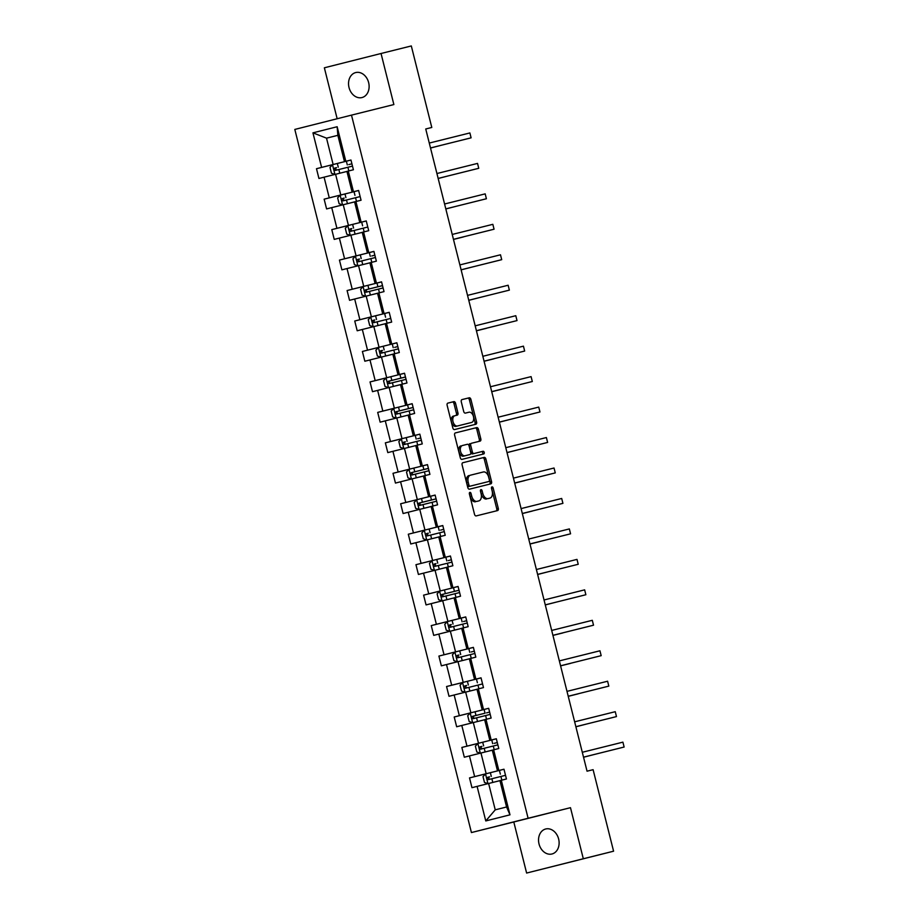 <?xml version="1.0" encoding="UTF-8"?>
<svg xmlns="http://www.w3.org/2000/svg" width="919" height="919" viewBox="0 0 919 919"><rect width="100%" height="100%" fill="white"/><g stroke="black" fill="none" stroke-linecap="round" stroke-linejoin="round"><path stroke-width="1.38" d="M469.896 492.377A1.378 0.862 75.8 0 0 469.391 493.928L474.514 514.295A1.976 1.229 75.8 0 0 476.18 515.915L497.57 510.585A1.976 1.229 75.8 0 0 498.282 508.368L493.158 488A1.378 0.862 75.8 0 0 491.998 486.875L491.998 486.875A1.378 0.862 75.8 0 0 491.504 488.426L492.159 491.056A6.318 3.917 75.8 0 1 489.907 498.132L488.115 498.58A6.318 3.917 75.8 0 1 482.774 493.4L482.107 490.757A1.378 0.862 75.8 0 0 480.947 489.632L480.947 489.632A1.378 0.862 75.8 0 0 480.453 491.171L481.108 493.813A6.318 3.917 75.8 0 1 478.856 500.889L477.064 501.337A6.318 3.917 75.8 0 1 471.723 496.157L471.056 493.514A1.378 0.862 75.8 0 0 469.896 492.377M349.025 87.535A12.889 10.109 -104 0 0 361.948 97.563A12.889 10.109 -104 0 0 368.634 82.584A12.889 10.109 -104 0 0 355.722 72.555A12.889 10.109 -104 0 0 349.025 87.535M539.028 843.964A12.889 10.109 -104 0 0 551.951 853.992A12.889 10.109 -104 0 0 558.637 839.013A12.889 10.109 -104 0 0 545.725 828.984A12.889 10.109 -104 0 0 539.028 843.964M455.525 403.246A1.976 1.229 75.8 0 0 453.848 401.626L447.852 403.119A1.976 1.229 75.8 0 0 447.139 405.336L452.826 427.955A1.976 1.229 75.8 0 0 454.491 429.575L475.881 424.245A1.976 1.229 75.8 0 0 475.881 424.233A1.976 1.229 75.8 0 0 476.593 422.028L470.907 399.409A1.976 1.229 75.8 0 0 469.241 397.789L461.993 399.593A1.976 1.229 75.8 0 0 461.281 401.81L463.716 411.494A1.976 1.229 75.8 0 0 465.382 413.113L468.977 412.217A5.284 3.274 75.8 0 1 473.446 416.548A5.284 3.274 75.8 0 1 471.562 422.464L457.478 425.979A5.284 3.274 75.8 0 1 453.01 421.649A5.284 3.274 75.8 0 1 454.894 415.721L457.248 415.135A1.976 1.229 75.8 0 0 457.949 412.93L455.525 403.246L453.986 403.636A1.976 1.229 75.8 0 0 452.32 402.017L447.771 403.142M453.366 416.112L454.894 415.721L453.366 416.112A5.284 3.274 75.8 0 0 451.482 422.039A5.284 3.274 75.8 0 0 455.939 426.37L457.478 425.979M470.034 422.855L470.034 422.855A5.284 3.274 75.8 0 0 470.034 422.855L471.562 422.464A5.284 3.274 75.8 0 0 471.562 422.464L455.939 426.37M477.317 501.28A6.318 3.917 75.8 0 0 477.329 501.28L478.856 500.889A6.318 3.917 75.8 0 0 478.856 500.889L477.064 501.337M488.38 498.523L488.38 498.523A6.318 3.917 75.8 0 0 488.38 498.523L489.907 498.132A6.318 3.917 75.8 0 0 489.907 498.132L488.115 498.58M393.872 104.559L381.04 53.497L411.31 45.95L431.792 127.465L425.738 128.982L587.046 771.19L593.1 769.674L613.582 851.201L583.312 858.748L570.481 807.686L528.103 818.255L351.495 115.128L393.872 104.559M462.82 462.728L462.82 462.728A1.976 1.229 75.8 0 0 462.119 464.945L467.794 487.564A1.976 1.229 75.8 0 0 469.46 489.184L490.861 483.842A1.976 1.229 75.8 0 0 491.562 481.636L485.887 459.018A1.976 1.229 75.8 0 0 484.21 457.398L462.82 462.728M460.304 457.754L454.629 435.135A1.976 1.229 75.8 0 1 455.33 432.929L476.731 427.588A1.976 1.229 75.8 0 1 478.397 429.219L480.832 438.891A1.976 1.229 75.8 0 1 480.12 441.109L471.447 443.268A1.976 1.229 75.8 0 0 470.735 445.485L472.355 451.907A1.976 1.229 75.8 0 0 474.02 453.526L483.049 451.275A1.378 0.862 75.8 0 1 483.727 453.952L461.981 459.374A1.976 1.229 75.8 0 1 460.304 457.754M381.04 53.497L324.361 67.799L337.158 118.746M570.481 807.686L513.801 821.988L526.621 873.05L583.312 858.748M526.621 873.05L613.582 851.201M350.966 160.032L344.476 161.652L337.859 135.3L337.147 126.742L345.82 161.296L350.955 160.009L353.413 169.762L348.278 171.06L353.482 191.761L358.605 190.463L361.064 200.227L355.929 201.525L361.133 222.226L366.256 220.928L368.714 230.692L363.579 231.979L368.783 252.679L373.907 251.381L367.428 253.035L362.235 232.335L363.579 231.979M344.476 161.652L345.82 161.296M528.103 818.255L471.424 832.557L294.815 129.43L351.495 115.128M485.772 820.943L495.238 809.846L488.621 783.493L501.303 780.277L509.976 814.831L485.772 820.943L477.099 786.377L471.964 787.675L469.517 777.911L474.641 776.612L469.448 755.923L464.313 757.21L461.855 747.446L466.99 746.159L461.797 725.459L456.663 726.757L454.204 716.992L459.339 715.694L454.147 694.994L449.012 696.292L446.554 686.527L451.688 685.229L446.496 664.54L441.361 665.827L438.903 656.074L444.038 654.776L438.845 634.076L433.711 635.374L431.252 625.609L436.387 624.311L431.195 603.622L426.06 604.909L423.602 595.144L428.736 593.858L423.533 573.157L418.409 574.455L415.951 564.691L421.086 563.393L415.882 542.692L410.759 543.991L408.3 534.226L413.435 532.928L408.231 512.239L403.108 513.526L400.65 503.761L405.784 502.475L400.581 481.774L395.457 483.072L392.999 473.308L398.134 472.01L392.93 451.309L387.807 452.607L385.348 442.843L390.483 441.557L385.279 420.856L380.156 422.154L377.698 412.39L382.832 411.092L377.629 390.391L372.494 391.689L370.047 381.925L375.182 380.627L369.978 359.938L364.843 361.224L362.396 351.46L367.531 350.173L362.327 329.473L357.192 330.771L354.745 321.007L359.88 319.709L354.677 299.008L349.542 300.306L347.095 290.542L381.58 281.903L375.078 283.5L369.886 262.8L376.365 261.145L373.907 251.381M371.23 262.443L376.434 283.144L381.557 281.846L384.016 291.61L378.881 292.908L384.085 313.597L389.208 312.311L391.666 322.075L386.531 323.362L391.735 344.062L396.859 342.764L399.317 352.528L394.182 353.826L399.386 374.527L404.521 373.229L406.968 382.993L401.833 384.28L407.037 404.98L412.171 403.682L414.618 413.447L409.483 414.745L414.687 435.445L419.822 434.147L413.332 435.801L408.139 415.101L409.483 414.745M427.473 464.646L420.982 466.255L415.79 445.566L422.269 443.911L419.822 434.147M417.134 445.21L422.338 465.899L427.473 464.612L429.92 474.376L424.785 475.663L429.989 496.363L435.124 495.065L437.57 504.83L432.435 506.128L437.639 526.828L442.774 525.53L436.295 527.184L431.091 506.484L432.435 506.128M440.086 536.593L445.29 557.282L450.425 555.995L443.946 557.638L438.742 536.949L445.221 535.295L442.774 525.53M447.266 589.217L440.258 590.963L435.055 570.262L452.872 565.748L450.425 555.995M447.748 567.046L452.941 587.746L458.076 586.448L460.522 596.213L455.399 597.511L460.591 618.211L465.726 616.913L468.173 626.678L463.05 627.964L468.242 648.665L473.377 647.367L466.898 649.021L461.694 628.32L463.05 627.964M462.567 682.564L464.991 692.237L461.533 691.088L460.063 685.229L462.636 682.495L481.039 677.889L474.549 679.486L469.345 658.785L475.824 657.131L473.377 647.367M470.7 658.429L475.893 679.13L481.028 677.831L483.474 687.596L478.351 688.894L483.543 709.583L488.678 708.296L482.199 709.939L476.995 689.25L478.351 688.894M486.002 719.347L491.194 740.048L496.329 738.75L489.85 740.404L484.646 719.703L491.125 718.061L488.678 708.296L484.106 709.491L485.037 713.201L472.515 716.349C471.332 717.475 471.527 718.256 473.101 718.692L490.206 714.396M493.17 771.983L486.162 773.729L480.959 753.029L498.776 748.514L496.329 738.75M493.652 749.812L498.845 770.513L503.98 769.214L506.438 778.979L501.303 780.277M347.095 290.542L352.23 289.244L347.026 268.555L341.891 269.841L339.444 260.088L344.579 258.79L339.375 238.09L334.24 239.388L331.793 229.624L336.928 228.326L331.725 207.625L326.59 208.923L324.143 199.159L329.278 197.872L324.074 177.172L318.939 178.47L316.492 168.705L321.616 167.407L312.942 132.841L337.147 126.742M347.796 193.231L340.788 194.977L335.596 174.277L345.464 171.819M335.596 174.277L324.074 177.172M340.788 194.977L329.278 197.872M340.145 195.196L342.58 204.868L339.111 203.719L337.641 197.861L340.145 195.196L358.617 190.52L352.126 192.117L346.934 171.416L348.278 171.06M352.126 192.117L353.482 191.761M355.446 223.685L348.439 225.431L343.246 204.742L355.929 201.525M343.246 204.742L331.725 207.625M348.439 225.431L336.928 228.326M331.793 229.624L366.267 220.974L359.777 222.57L354.585 201.881L353.126 202.272M359.777 222.57L361.133 222.226M363.097 254.149L356.09 255.896L350.897 235.195L360.776 232.737M350.897 235.195L339.375 238.09M356.09 255.896L344.579 258.79M367.428 253.035L368.783 252.679M370.748 284.614L363.74 286.36L358.548 265.66L368.427 263.202M358.548 265.66L347.026 268.555M363.74 286.36L352.23 289.244M375.078 283.5L376.434 283.144M378.398 315.068L371.391 316.814L366.199 296.125L378.881 292.908M366.199 296.125L354.677 299.008M371.391 316.814L359.88 319.709M389.219 312.334L382.729 313.953L377.537 293.264L376.078 293.655M382.729 313.953L384.085 313.597M386.049 345.533L379.042 347.279L373.849 326.578L383.728 324.12M373.849 326.578L362.327 329.473M379.042 347.279L367.531 350.173M396.87 342.798L390.38 344.418L385.187 323.718L386.531 323.362M390.38 344.418L391.735 344.062M393.711 375.986L386.704 377.743L381.5 357.043L391.379 354.573M381.5 357.043L369.978 359.938M386.704 377.743L375.182 380.627M386.06 377.962L388.484 387.634L385.015 386.474L383.545 380.627L386.118 377.893L404.532 373.275L398.03 374.883L392.838 354.183L394.182 353.826M398.03 374.883L399.386 374.527M401.362 406.451L394.354 408.197L389.151 387.496L401.833 384.28M389.151 387.496L377.629 390.391M394.354 408.197L382.832 411.092M393.711 408.427L396.135 418.088L392.666 416.939L391.195 411.08L393.769 408.358L412.183 403.74L405.681 405.336L400.489 384.636L399.03 385.038M405.681 405.336L407.037 404.98M409.012 436.916L402.005 438.662L396.801 417.961L406.68 415.503M396.801 417.961L385.279 420.856M402.005 438.662L390.483 441.557M413.332 435.801L414.687 435.445M416.663 467.369L409.656 469.115L404.452 448.426L414.331 445.956M404.452 448.426L392.93 451.309M409.656 469.115L398.134 472.01M420.982 466.255L422.338 465.899M424.314 497.834L417.306 499.58L412.103 478.879L424.785 475.663M412.103 478.879L400.581 481.774M417.306 499.58L405.784 502.475M400.65 503.761L435.135 495.123L428.645 496.719L423.441 476.019L421.982 476.421M428.645 496.719L429.989 496.363M431.964 528.299L424.957 530.045L419.753 509.344L429.632 506.886M419.753 509.344L408.231 512.239M424.957 530.045L413.435 532.928M436.295 527.184L437.639 526.828M439.615 558.752L432.608 560.498L427.404 539.809L437.283 537.339M427.404 539.809L415.882 542.692M432.608 560.498L421.086 563.393M443.946 557.638L445.29 557.282M435.055 570.262L423.533 573.157M440.258 590.963L428.736 593.858M439.615 591.193L442.039 600.854L438.581 599.705L437.111 593.846L439.684 591.124L458.087 586.506L451.597 588.103L446.393 567.402L444.934 567.804M451.597 588.103L452.941 587.746M454.916 619.67L447.909 621.428L442.705 600.727L454.055 597.901M442.705 600.727L431.195 603.622M447.909 621.428L436.387 624.311M431.252 625.609L465.738 616.959L459.247 618.567L454.043 597.867L455.399 597.511M459.247 618.567L460.591 618.211M462.567 650.135L455.56 651.881L450.356 631.181L460.235 628.722M450.356 631.181L438.845 634.076M455.56 651.881L444.038 654.776M466.898 649.021L468.242 648.665M470.218 680.6L463.21 682.346L458.007 661.646L467.886 659.187M458.007 661.646L446.496 664.54M463.21 682.346L451.688 685.229M474.549 679.486L475.893 679.13M477.869 711.053L470.861 712.799L465.657 692.11L475.537 689.641M465.657 692.11L454.147 694.994M470.861 712.799L459.339 715.694M482.199 709.939L483.543 709.583M485.519 741.518L478.512 743.264L473.308 722.564L483.187 720.105M473.308 722.564L461.797 725.459M478.512 743.264L466.99 746.159M489.85 740.404L491.194 740.048M480.959 753.029L469.448 755.923M486.162 773.729L474.641 776.612M485.519 773.947L487.955 783.62L484.485 782.471L483.015 776.612L485.588 773.878L503.991 769.26L497.501 770.869L492.297 750.168L490.838 750.57M497.501 770.869L498.845 770.513M488.621 783.493L477.099 786.377M513.801 821.988L471.424 832.557M425.738 128.993L431.792 127.465M312.942 132.841L326.521 138.16L337.859 135.323L326.521 138.16L333.137 164.512L340.145 162.766M495.238 809.846L506.576 806.985L499.947 780.633L498.489 781.024M506.576 806.985L509.976 814.831M333.137 164.512L321.616 167.407M485.565 773.913L469.517 777.911M477.914 743.448L461.855 747.446M470.264 712.983L454.204 716.992M462.613 682.53L446.554 686.527M454.951 652.065L438.903 656.074M439.65 591.147L423.602 595.144M450.436 556.041L415.951 564.691M424.348 530.229L408.3 534.226M409.047 469.31L392.999 473.308M401.396 438.845L385.348 442.843M393.746 408.381L377.698 412.39M386.095 377.927L370.047 381.925M396.882 342.821L362.396 351.46M389.231 312.357L354.745 321.007M355.492 256.079L339.444 260.088M340.191 195.161L324.143 199.159M350.966 160.055L316.492 168.705M469.333 493.4A1.378 0.862 75.8 0 1 469.529 493.905L470.195 496.536A6.318 3.917 75.8 0 0 475.537 501.728M486.588 498.971A6.318 3.917 75.8 0 1 481.246 493.779L480.58 491.148A1.378 0.862 75.8 0 0 480.384 490.643M496.122 510.941A1.976 1.229 75.8 0 0 496.742 508.758L491.631 488.391A1.378 0.862 75.8 0 0 491.435 487.886M489.402 484.21A1.976 1.229 75.8 0 0 490.034 482.015L484.347 459.408A1.976 1.229 75.8 0 0 482.682 457.788L462.739 462.751M468.931 485.037A1.378 0.862 75.8 0 0 470.103 486.174L488.874 481.487A1.378 0.862 75.8 0 0 489.367 479.936L488.667 477.156A6.318 3.917 75.8 0 0 483.325 471.975L470.494 475.18A6.318 3.917 75.8 0 0 470.482 475.18A6.318 3.917 75.8 0 0 468.231 482.257L468.931 485.037L467.403 485.427A1.378 0.862 75.8 0 0 468.564 486.553L470.103 486.174M487.346 481.878L468.564 486.553M468.954 475.56L468.966 475.56A6.318 3.917 75.8 0 0 468.954 475.56A6.318 3.917 75.8 0 0 466.703 482.647L468.231 482.257M467.403 485.427L466.703 482.647M455.261 432.952L476.731 427.588M478.673 441.465A1.976 1.229 75.8 0 0 479.293 439.282L476.869 429.598A1.976 1.229 75.8 0 0 475.192 427.978M469.908 443.659L469.919 443.659A1.976 1.229 75.8 0 0 469.908 443.659A1.976 1.229 75.8 0 0 469.207 445.864L470.815 452.286A1.976 1.229 75.8 0 0 472.492 453.906L483.049 451.275M482.257 454.319A1.378 0.862 75.8 0 0 481.522 451.654M462.441 445.508A5.284 3.274 75.8 0 0 462.441 445.52A5.284 3.274 75.8 0 0 460.557 451.436A5.284 3.274 75.8 0 0 465.014 455.767L469.977 454.526A1.976 1.229 75.8 0 0 469.988 454.526A1.976 1.229 75.8 0 0 470.689 452.32L469.069 445.899A1.976 1.229 75.8 0 0 467.403 444.279L462.441 445.508M460.901 445.899L460.913 445.899A5.284 3.274 75.8 0 0 460.901 445.899A5.284 3.274 75.8 0 0 459.018 451.826A5.284 3.274 75.8 0 0 463.486 456.157L465.014 455.767M469.977 454.526L463.486 456.157M455.79 415.503A1.976 1.229 75.8 0 0 456.421 413.309L453.986 403.636M474.434 424.601A1.976 1.229 75.8 0 0 475.054 422.418L469.379 399.799A1.976 1.229 75.8 0 0 467.714 398.18L461.912 399.627M495.628 781.736L499.959 780.656M490.149 779.174C488.368 778.795 488.173 778.014 489.563 776.831L487.817 777.267C486.633 778.393 486.829 779.174 488.403 779.611L505.519 775.314M593.49 754.683L583.542 757.245L593.467 754.694M583.531 757.176L624.127 747.032L583.519 757.164M622.898 742.15L624.127 747.032L622.898 742.15L582.301 752.282M487.966 751.282L492.308 750.191M477.869 743.494L480.304 753.155L476.835 752.006L475.364 746.148L477.937 743.425L496.34 738.807M482.498 748.709C480.717 748.33 480.522 747.549 481.912 746.366L480.166 746.802C478.983 747.928 479.178 748.709 480.752 749.146L497.868 744.861M497.282 742.563L494.192 743.333L497.282 742.552M585.84 724.229L575.891 726.791L585.817 724.229M480.315 720.818L484.658 719.738M470.218 713.029L472.653 722.69L469.184 721.541L467.714 715.683L470.287 712.96L484.106 709.491M489.632 712.099L486.53 712.868L489.632 712.099M568.241 696.338L578.189 693.845L568.241 696.326M474.847 718.256C473.067 717.877 472.871 717.096 474.261 715.912L485.037 713.201M615.248 711.697L616.477 716.579L575.868 726.699L612.651 717.544L616.477 716.579L615.248 711.697L574.651 721.817M607.597 681.232L608.826 686.114L568.218 696.246L605.001 687.079L608.826 686.114L607.597 681.232L567 691.364M472.665 690.364L477.007 689.273M467.197 687.791C465.416 687.412 465.221 686.631 466.611 685.448L464.865 685.884C463.681 687.01 463.877 687.791 465.451 688.228L482.555 683.943M560.59 665.873L570.538 663.392L560.59 665.861M560.567 665.793L601.175 655.661L560.567 665.781M599.946 650.778L601.175 655.661L599.946 650.778L559.338 660.899M465.014 659.899L469.356 658.808M454.916 652.111L457.34 661.772L453.883 660.623L452.412 654.765L454.985 652.042L473.388 647.424M459.546 657.326C457.765 656.947 457.57 656.166 458.96 654.994L457.214 655.419C456.031 656.545 456.226 657.326 457.8 657.763L474.905 653.478M474.33 651.18L471.229 651.95L474.33 651.169M552.939 635.42L562.887 632.927L552.939 635.408M592.295 620.314L593.525 625.196L552.916 635.316L589.699 626.161L593.525 625.196L592.295 620.314L551.687 630.434M457.363 629.435L461.706 628.355M447.335 621.577L444.762 624.311L446.232 630.158L449.782 631.342M451.895 626.873C450.115 626.494 449.919 625.713 451.298 624.529L449.563 624.966C448.38 626.092 448.575 626.873 450.149 627.309L467.254 623.013M466.68 620.716L463.578 621.485L466.68 620.716M555.237 602.382L545.289 604.943L555.214 602.393M584.645 589.849L585.874 594.731L545.266 604.863L582.049 595.696L585.874 594.731L584.645 589.849L544.037 599.981M452.585 598.258L449.713 598.981M459.029 590.262L441.913 594.501C440.729 595.627 440.925 596.408 442.498 596.845L459.603 592.56M547.586 571.928L537.638 574.49L547.563 571.928M444.245 596.408C442.464 596.029 442.269 595.248 443.647 594.065L459.018 590.216M537.615 574.409L578.223 564.277L537.615 574.398M576.994 559.395L578.223 564.277L576.994 559.395L536.386 569.516M442.062 568.516L446.404 567.425M434.388 570.389L431.964 560.728L429.46 563.381L430.931 569.24L434.48 570.423M436.594 565.955C434.813 565.564 434.618 564.783 435.997 563.611L434.262 564.036C433.079 565.174 433.274 565.955 434.848 566.38L451.953 562.095M451.378 559.797L448.277 560.567L451.378 559.797M529.987 544.037L539.935 541.544L529.987 544.025M569.343 528.93L570.573 533.813L529.964 543.933L566.747 534.778L570.573 533.813L569.343 528.93L528.735 539.051M434.411 538.052L438.754 536.972M424.314 530.263L426.738 539.935L423.28 538.787L421.81 532.928L424.383 530.194L442.786 525.588M428.943 535.49C427.163 535.111 426.967 534.33 428.346 533.146L426.611 533.583C425.428 534.709 425.623 535.49 427.197 535.926L444.302 531.63M443.728 529.333L440.626 530.102L443.728 529.333M522.337 513.572L532.285 511.079L522.337 513.56M561.693 498.466L562.922 503.348L522.314 513.48L559.085 504.324L562.922 503.348L561.693 498.466L521.084 508.598M426.761 507.598L431.103 506.507M416.732 499.741L414.147 502.463L415.629 508.322L419.179 509.505M436.077 498.879L418.961 503.118C417.777 504.244 417.973 505.025 419.546 505.461L436.651 501.177M514.686 483.118L524.634 480.626L514.686 483.107M421.293 505.025C419.512 504.646 419.317 503.865 420.695 502.682L436.065 498.833M514.663 483.026L555.271 472.894L514.663 483.015M554.042 468.012L555.271 472.894L554.042 468.012L513.434 478.133M419.11 477.133L423.452 476.053M409.012 469.345L411.436 479.006L407.979 477.857L406.497 471.998L409.081 469.276L427.484 464.658M428.415 468.368L411.31 472.665C410.127 473.79 410.322 474.572 411.896 475.008L429.001 470.712M428.426 468.414L411.31 472.665M516.983 450.08L507.035 452.642L516.96 450.092M413.642 474.572C411.861 474.193 411.666 473.411 413.045 472.228M546.391 437.547L547.621 442.43L507.012 452.562L543.784 443.395L547.621 442.43L546.391 437.547L505.783 447.679M411.459 446.68L415.79 445.589M401.362 438.88L403.786 448.552L400.316 447.404L398.846 441.545L401.419 438.822L419.834 434.205M405.98 444.107C404.211 443.728 404.015 442.947 405.394 441.763L403.659 442.2C402.476 443.326 402.671 444.107 404.245 444.543L421.35 440.258M420.776 437.961L417.674 438.719L420.776 437.949M509.333 419.627L499.385 422.177L509.31 419.627M538.741 407.094L539.97 411.976L499.362 422.097L536.133 412.941L539.97 411.976L538.741 407.094L498.132 417.215M403.809 416.215L408.139 415.124M413.125 407.496L396.009 411.735C394.825 412.861 395.021 413.642 396.594 414.078L413.699 409.794M491.734 391.735L501.682 389.242L491.734 391.724M398.329 413.653C396.56 413.263 396.365 412.482 397.743 411.31L413.113 407.45M491.711 391.643L532.319 381.511L491.711 391.632M531.09 376.629L532.319 381.511L531.09 376.629L490.482 386.75M396.158 385.75L400.489 384.67M405.463 376.985L388.358 381.282C387.175 382.407 387.37 383.189 388.944 383.625L406.049 379.329M405.474 377.031L388.358 381.282M484.083 361.27L494.031 358.778L484.083 361.259M390.678 383.189C388.909 382.809 388.714 382.028 390.093 380.845M523.439 346.164L524.669 351.047L484.06 361.178L520.832 352.011L524.669 351.047L523.439 346.164L482.831 356.296M388.507 355.297L392.838 354.206M378.467 347.439L375.894 350.162L377.364 356.021L380.925 357.204M383.028 352.724C381.259 352.345 381.063 351.563 382.442 350.38L380.696 350.817C379.524 351.943 379.719 352.724 381.293 353.16L398.398 348.875M397.824 346.578L394.722 347.348L397.824 346.566M476.433 330.817L486.381 328.324L476.433 330.806M515.789 315.711L517.018 320.593L476.41 330.714L513.181 321.558L517.018 320.593L515.789 315.711L475.18 325.831M380.857 324.832L385.187 323.741M370.817 316.975L368.243 319.697L369.714 325.556L373.275 326.739M375.377 322.27C373.608 321.88 373.413 321.099 374.791 319.927L373.045 320.363C371.862 321.489 372.069 322.27 373.642 322.695L390.747 318.411M478.73 297.779L468.782 300.341L478.707 297.79M468.759 300.26L509.367 290.128L468.759 300.249M508.138 285.246L509.367 290.128L508.138 285.246L467.53 295.378M373.206 294.367L377.537 293.287M365.532 296.251L363.108 286.579L360.593 289.244L362.063 295.102L365.624 296.274M382.511 285.602L365.394 289.899C364.211 291.024 364.418 291.805 365.992 292.242L383.097 287.946M382.522 285.648L365.394 289.899M471.079 267.314L461.131 269.876L471.056 267.326M367.726 291.805C365.957 291.426 365.751 290.645 367.141 289.462M500.487 254.793L501.717 259.663L461.108 269.795L497.88 260.64L501.717 259.663L500.487 254.793L459.879 264.913M365.555 263.914L369.886 262.823M355.458 256.125L357.882 265.786L354.412 264.638L352.942 258.779L355.515 256.056L373.93 251.438M360.076 261.341C358.307 260.962 358.1 260.18 359.49 258.997L357.744 259.434C356.561 260.559 356.756 261.341 358.341 261.777L375.446 257.492M374.872 255.195L371.77 255.964L374.86 255.183M453.481 239.434L463.417 236.941L453.481 239.422M492.837 224.328L494.066 229.21L453.458 239.331L490.229 230.175L494.066 229.21L492.837 224.328L452.228 234.448M357.905 233.449L362.235 232.369M347.864 225.592L345.291 228.314L346.762 234.173L350.323 235.356M352.425 230.887C350.644 230.508 350.449 229.727 351.839 228.544L350.093 228.98C348.91 230.106 349.105 230.887 350.69 231.324L367.795 227.027M455.778 206.396L445.818 208.958L455.755 206.407M485.186 193.863L486.404 198.745L445.807 208.877L482.578 199.71L486.404 198.745L485.186 193.863L444.578 203.995M350.254 202.996L354.585 201.904M344.774 200.422C342.994 200.043 342.798 199.262 344.188 198.079L342.442 198.515C341.259 199.641 341.454 200.422 343.028 200.859L360.145 196.574M438.179 178.504L448.104 175.943L438.168 178.493M477.535 163.41L478.753 168.292L438.156 178.412L474.928 169.257L478.753 168.292L477.535 163.41L436.927 173.53M342.603 172.531L346.934 171.439M332.563 164.673L329.99 167.396L331.46 173.254L335.021 174.438M337.124 169.969C335.343 169.578 335.148 168.797 336.538 167.626L334.792 168.051C333.608 169.188 333.804 169.969 335.378 170.394L352.494 166.109M351.908 163.812L348.818 164.581L351.908 163.8M430.529 148.051L440.454 145.478M430.517 148.039L440.477 145.478M469.885 132.945L471.102 137.827L430.506 147.948L467.277 138.792L471.102 137.827L469.885 132.945L429.276 143.065M470.195 496.536L471.723 496.157M480.58 491.148L482.107 490.757M481.246 493.779L482.774 493.4M491.631 488.391L493.158 488M496.742 508.758L498.282 508.368M469.529 493.905L471.056 493.514M482.682 457.788L484.21 457.398M484.347 459.408L485.887 459.018M490.034 482.015L491.562 481.636M476.869 429.598L478.397 429.219M479.293 439.282L480.832 438.891M469.207 445.864L470.735 445.485M470.815 452.286L472.355 451.907M472.492 453.906L474.02 453.526M456.421 413.309L457.949 412.93M467.714 398.18L469.241 397.789M469.379 399.799L470.907 399.409M475.054 422.418L476.593 422.028M452.32 402.017L453.848 401.626M500.924 776.463L501.843 780.139M499.408 770.409L500.338 774.12M491.872 778.738L492.802 782.448M490.355 772.684L491.286 776.394M489.563 776.831L487.817 777.267M493.273 746.01L494.192 749.674M491.757 739.956L492.687 743.666M484.221 748.273L485.152 751.983M482.705 742.219L483.635 745.929M481.912 746.366L480.166 746.802M485.623 715.545L486.542 719.209M476.57 717.819L477.501 721.518M475.054 711.765L475.985 715.476M474.261 715.912L472.515 716.349M477.972 685.092L478.891 688.756M476.456 679.038L477.386 682.748M468.92 687.355L469.85 691.065M467.403 681.301L468.334 685.011M466.611 685.448L464.865 685.884M470.321 654.627L471.24 658.291M468.805 648.573L469.735 652.283M461.269 656.89L462.2 660.6M459.753 650.847L460.683 654.558M458.96 654.994L457.214 655.419M447.266 621.646L449.69 631.319M462.671 624.162L463.59 627.826M461.154 618.108L462.085 621.818M453.618 626.436L454.549 630.135M452.102 620.382L453.033 624.093M451.298 624.529L449.563 624.966M455.02 593.708L455.939 597.373M453.504 587.655L454.434 591.365M445.968 595.971L446.898 599.682M444.451 589.918L445.382 593.628M443.647 594.065L441.913 594.501M447.369 563.244L448.288 566.908M445.853 557.19L446.783 560.9M438.317 565.518L439.248 569.217M436.789 559.464L437.731 563.175M435.997 563.611L434.262 564.036M439.719 532.779L440.638 536.455M438.202 526.725L439.133 530.435M430.666 535.053L431.597 538.764M429.139 528.999L430.081 532.71M428.346 533.146L426.611 533.583M416.663 499.81L419.087 509.471M432.068 502.325L432.987 505.99M430.551 496.271L431.482 499.982M423.016 504.588L423.946 508.299M421.488 498.535L422.43 502.245M420.695 502.682L418.961 503.118M424.417 471.861L425.336 475.525M422.889 465.807L423.831 469.517M415.365 474.135L416.296 477.834M413.837 468.081L414.768 471.792M416.767 441.407L417.685 445.072M415.239 435.353L416.181 439.064M407.714 443.67L408.645 447.381M406.187 437.616L407.117 441.327M405.394 441.763L403.659 442.2M409.116 410.942L410.035 414.607M407.588 404.888L408.53 408.599M400.064 413.217L400.994 416.916M398.536 407.163L399.466 410.873M397.743 411.31L396.009 411.735M401.465 380.477L402.384 384.142M399.937 374.424L400.868 378.134M392.413 382.752L393.343 386.462M390.885 376.698L391.816 380.409M378.41 347.508L380.834 357.169M393.814 350.024L394.733 353.689M392.287 343.97L393.217 347.681M384.762 352.287L385.693 355.998M383.234 346.233L384.165 349.944M382.442 350.38L380.696 350.817M370.759 317.044L373.183 326.704M386.164 319.559L387.083 323.224M384.636 313.505L385.566 317.216M377.112 321.834L378.042 325.533M375.584 315.78L376.514 319.49M374.791 319.927L373.045 320.363M378.513 289.094L379.432 292.77M376.985 283.052L377.916 286.751M369.449 291.369L370.391 295.079M367.933 285.315L368.864 289.025M370.862 258.641L371.781 262.306M369.335 252.587L370.265 256.298M361.799 260.904L362.729 264.615M360.282 254.85L361.213 258.561M359.49 258.997L357.744 259.434M347.807 225.66L350.231 235.321M363.212 228.176L364.131 231.841M361.684 222.122L362.614 225.833M354.148 230.451L355.079 234.15M352.632 224.397L353.562 228.107M351.839 228.544L350.093 228.98M355.55 197.723L356.48 201.387M354.033 191.669L354.964 195.379M346.497 199.986L347.428 203.696M344.981 193.932L345.912 197.642M344.188 198.079L342.442 198.515M332.494 164.742L334.93 174.403M347.899 167.258L348.829 170.923M346.383 161.204L347.313 164.915M338.847 169.533L339.777 173.232M337.33 163.479L338.261 167.189M336.538 167.626L334.792 168.051M468.449 454.916L469.988 454.526"/></g></svg>
